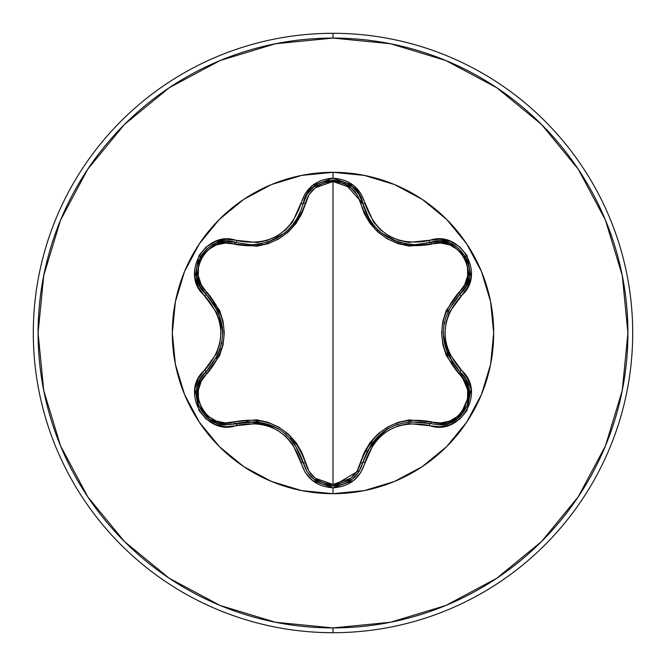 <?xml version="1.0" encoding="UTF-8"?>
<svg xmlns="http://www.w3.org/2000/svg" width="666" height="666" viewBox="0 0 666 666"><rect width="100%" height="100%" fill="white"/><g stroke="black" fill="none" stroke-linecap="round" stroke-linejoin="round"><path stroke-width="1" d="M294.172 442.94L307.101 471.695L313.844 479.279L333.033 486.038L352.214 479.287L358.949 471.719L362.812 462.512L358.916 471.769L352.147 479.337L333.033 486.038L313.902 479.32L307.134 471.744L303.246 462.479C291.825 430.269 269.322 417.282 235.747 423.501A2.389 0.749 73.3 0 1 234.449 421.761L225.316 422.91L216.142 421.004L207.983 416.125L201.831 408.741L198.485 399.725L198.318 390.193L201.24 381.277L219.622 355.577L223.085 344.655L224.292 333.05L223.11 321.453L219.647 310.481L201.249 284.723L198.318 275.832L198.476 266.317L201.806 257.301L207.95 249.908L216.125 245.005L225.308 243.09L256.776 246.187L267.982 243.723L278.646 238.961L288.112 232.134L295.895 223.626L301.715 213.861L308.982 194.78L315.218 187.795L333 181.535L333 484.465L315.218 478.205L308.974 471.212L301.74 452.189L295.929 442.415L288.195 433.941L278.738 427.089L268.09 422.311L256.835 419.821L234.449 421.761A2.389 0.749 -106.7 0 0 235.747 423.501L226.956 424.791L257.184 421.595M462.903 375.108L460.006 371.978L465.551 378.987L468.839 387.396L467.507 405.428L456.16 419.597L439.011 424.85L447.918 423.526L456.152 419.597L467.532 405.361L468.831 387.362M468.822 387.296L465.517 378.929M465.409 378.754L462.953 375.174M365.942 212.779L369.53 219.539M369.647 219.722L371.287 222.169M377.98 229.895L381.41 232.892M381.585 233.025L382.8 233.966M382.808 233.974L388.012 237.412M393.448 240.176L399.8 242.491M399.767 242.482L397.352 241.708L381.61 233.05L378.063 229.97M371.337 222.244L369.663 219.755L358.949 194.281L352.156 186.671L358.916 194.239L362.812 203.488A2.389 0.749 -13.4 0 0 360.656 203.247L364.327 213.769L370.138 223.518L377.863 231.984L387.312 238.828L397.943 243.606L409.182 246.087L440.684 243.032L449.85 244.946L458.008 249.842L464.152 257.234L467.49 266.25L467.64 275.782L464.71 284.69L446.295 310.398L442.823 321.337L441.616 332.95L442.798 344.555L446.27 355.552L464.71 381.31L467.64 390.201L467.499 399.708L464.177 408.724L458.042 416.133L449.875 421.045L440.684 422.968L409.24 419.905L398.052 422.361L387.396 427.122L377.947 433.941L370.171 442.432L364.352 452.189L357.068 471.245L350.815 478.23L333 484.465L333 181.535L350.815 187.77L357.068 194.755L360.656 203.247A2.389 0.749 166.6 0 1 362.812 203.488C370.571 229.079 387.945 242.807 414.926 244.663L440.226 241.175L450.166 243.256L465.534 256.485L469.264 276.398L466.083 286.03L460.006 294.022L466.058 286.08L469.255 276.448L465.517 256.443L450.124 243.232M301.573 175.416A160.689 160.689 0 0 0 175.416 301.573M175.416 364.427A160.689 160.689 0 0 0 301.573 490.584M333 493.689A160.689 160.689 0 0 1 172.311 333A160.689 160.689 0 0 1 333 172.311L333 178.188L312.487 185.431L305.236 193.59L292.499 222.178L285.531 229.862L277.031 236.03L267.457 240.309L257.284 242.507L226.149 239.244L215.459 241.45L206.01 247.086L198.934 255.594L194.905 276.981L198.326 287.362L216.683 312.687L219.855 322.56L220.945 332.983L219.863 343.398L216.691 353.296L198.335 378.629L194.905 388.994L198.909 410.373L205.985 418.889L215.443 424.542L226.14 426.756L257.276 423.493L267.416 425.682L277.006 429.953L285.498 436.105L292.491 443.814L305.236 472.41L312.487 480.569L333 487.812L333 493.689L364.352 490.601L394.497 481.46L422.277 466.608L446.628 446.628L466.608 422.277L481.46 394.497L490.601 364.352L493.689 333L490.601 301.648L481.46 271.503L466.608 243.723L446.628 219.372L422.277 199.392L394.497 184.54L364.352 175.399L333 172.311L301.648 175.399L271.503 184.54L243.723 199.392L219.372 219.372L199.392 243.723L184.54 271.503L175.399 301.648L172.311 333L175.399 364.352L184.54 394.497L199.392 422.277L219.372 446.628L243.723 466.608L271.503 481.46L301.648 490.601L333 493.689L333 487.812L353.538 480.602L360.814 472.452L373.568 443.889L380.527 436.213L389.019 430.053L398.576 425.782L408.733 423.576L439.851 426.806L450.541 424.6L459.981 418.947L467.049 410.439L471.062 389.036L467.624 378.671L449.234 353.338L446.053 343.456L444.963 333.017L446.045 322.585L449.225 312.679L467.615 287.346L471.053 276.981L467.074 255.594L460.006 247.078L450.557 241.408L439.86 239.194L408.749 242.424L398.618 240.235L389.044 235.964L380.561 229.82L373.576 222.128L360.814 193.556L353.546 185.398L333 178.188L333 172.311A160.689 160.689 0 0 1 493.689 333A160.689 160.689 0 0 1 333 493.689M333 632.7A299.7 299.7 0 0 0 632.7 333A299.7 299.7 0 0 0 333 33.3L333 38.079A294.921 294.921 0 0 1 627.921 333A294.921 294.921 0 0 1 333 627.921L333 632.7A299.7 299.7 0 0 1 33.3 333A299.7 299.7 0 0 1 333 33.3A299.7 299.7 0 0 1 632.7 333A299.7 299.7 0 0 1 333 632.7L333 627.921A294.921 294.921 0 0 1 38.079 333A294.921 294.921 0 0 1 333 38.079L333 33.3A299.7 299.7 0 0 0 33.3 333A299.7 299.7 0 0 0 333 632.7M333 627.921L275.466 622.252L220.138 605.469L169.156 578.213L124.459 541.541L87.787 496.844L60.531 445.862L43.748 390.534L38.079 333L43.748 275.466L60.531 220.138L87.787 169.156L124.459 124.459L169.156 87.787L220.138 60.531L275.466 43.748L333 38.079L390.534 43.748L445.862 60.531L496.844 87.787L541.541 124.459L578.213 169.156L605.469 220.138L622.252 275.466L627.921 333L622.252 390.534L605.469 445.862L578.213 496.844L541.541 541.541L496.844 578.213L445.862 605.469L390.534 622.252L333 627.921M364.427 490.584A160.689 160.689 0 0 0 490.584 364.427M490.584 301.573A160.689 160.689 0 0 0 364.427 175.416M196.711 276.498L199.892 286.114L205.936 294.064L199.858 286.055L196.695 276.398L200.466 256.477L215.851 243.29L225.782 241.225L235.747 242.499L225.832 241.225L215.901 243.273L200.441 256.518L196.703 276.457M266.433 242.516L268.698 241.791M288.02 230.02L284.49 233.092L268.748 241.766L277.922 237.571M284.582 233.017L288.137 229.903M294.78 222.219L296.428 219.763L294.78 222.228M296.52 219.614L300.125 212.829M268.748 241.766L266.533 242.482M313.828 186.738L307.101 194.314L303.246 203.521L307.134 194.256L313.902 186.68L333.033 179.962L352.156 186.671M352.023 186.563L332.992 179.962L313.861 186.705M450.074 243.215L440.159 241.167L430.253 242.424A2.389 0.749 -106.6 0 1 431.543 244.172A2.389 0.749 73.4 0 0 430.253 242.424C459.282 231.502 483.982 274.434 460.006 294.022A2.389 0.749 46.7 0 0 459.149 292.033A2.389 0.749 -133.3 0 1 460.015 294.022C437.828 320.03 437.828 346.012 460.006 371.978L447.627 354.362M447.444 353.921L443.19 333.017L444.23 322.469M447.627 311.655L460.006 294.022A2.389 0.558 46.7 0 0 461.055 295.937A2.389 0.558 -133.3 0 1 460.006 294.022L464.277 289.036M458.399 417.923L439.011 424.85L430.253 423.576A2.389 0.749 106.6 0 0 431.543 421.828C458.125 432.101 481.335 391.766 459.149 373.967A2.389 0.749 133.3 0 0 460.006 371.978A2.389 0.749 -46.7 0 1 459.149 373.967C436.08 346.586 436.08 319.28 459.149 292.033C481.343 274.184 458.066 233.883 431.543 244.172C396.353 250.424 372.719 236.78 360.656 203.247C356.735 189.893 347.51 182.659 333 181.535C318.514 182.684 309.315 189.927 305.403 203.272A2.389 0.749 13.3 0 0 303.246 203.521A2.389 0.749 -166.7 0 1 305.403 203.272C293.231 236.938 269.572 250.591 234.449 244.239A2.389 0.749 106.7 0 1 235.747 242.499A2.389 0.749 -73.3 0 0 234.449 244.239C207.884 233.941 184.632 274.25 206.801 292.074C229.812 319.422 229.812 346.711 206.801 373.926C184.615 391.808 207.942 432.076 234.449 421.761C269.688 415.476 293.348 429.129 305.403 462.728C309.307 476.065 318.506 483.316 333 484.465C347.51 483.35 356.726 476.115 360.656 462.753C372.835 429.154 396.47 415.509 431.543 421.828A2.389 0.749 -73.4 0 1 430.253 423.576A2.389 0.558 106.6 0 0 429.12 425.432C460.306 437.262 486.929 391.183 461.055 370.063A2.389 0.558 133.3 0 0 460.006 371.978C480.361 388.719 465.626 426.523 439.011 424.85L430.253 423.576C396.695 417.399 374.209 430.378 362.812 462.512L371.886 443.015L388.128 428.513L397.827 424.134M408.816 421.678L430.253 423.576A2.389 0.558 -73.4 0 0 429.12 425.432C397.144 419.455 375.766 431.793 364.993 462.462A2.389 0.558 -166.6 0 0 362.812 462.512A2.389 0.749 13.4 0 1 360.656 462.753A2.389 0.749 -166.6 0 0 362.812 462.512A2.389 0.558 13.4 0 1 364.993 462.462C360.323 478.18 349.658 486.63 333 487.812C316.35 486.596 305.711 478.138 301.074 462.429A2.389 0.558 -13.3 0 1 303.246 462.479A2.389 0.749 166.7 0 0 305.403 462.728A2.389 0.749 -13.3 0 1 303.246 462.479A2.389 0.558 166.7 0 0 301.074 462.429C290.268 431.693 268.873 419.339 236.88 425.366A2.389 0.558 -106.7 0 0 235.747 423.501L226.956 424.791L209.807 419.538L198.46 405.369L197.119 387.346L200.408 378.946L205.936 371.936L200.441 378.904L197.136 387.279M257.609 421.645L277.897 428.421L286.505 434.598M197.069 387.587L198.451 405.344L209.807 419.538M209.84 419.563L218.065 423.476L226.956 424.791C200.366 426.648 185.631 388.261 205.936 371.936A2.389 0.749 -133.4 0 0 206.801 373.926A2.389 0.749 46.6 0 1 205.936 371.936A2.389 0.558 -133.4 0 0 204.887 370.03C179.054 391.117 205.644 437.221 236.88 425.366A2.389 0.558 73.3 0 0 235.747 423.501L226.956 424.791C200.299 426.44 185.631 388.653 205.936 371.936C228.063 345.962 228.063 320.005 205.936 294.064L218.281 311.663L222.719 332.983L221.661 343.573M218.29 354.32L205.936 371.936A2.389 0.558 46.6 0 0 204.887 370.03C226.057 345.321 226.057 320.637 204.887 295.97A2.389 0.558 -46.6 0 0 205.936 294.064A2.389 0.749 133.4 0 1 206.801 292.074A2.389 0.749 -46.6 0 0 205.936 294.064L205.861 293.989M460.123 372.086L469.622 394.372L459.423 417.058M443.456 338.361L452.705 363.478M387.77 428.729L385.206 430.328M383.641 431.418L366.55 451.898M437.97 241.167L440.018 241.167M440.859 241.2L449.775 243.107M450.166 243.256L465.442 256.318M465.517 256.443L469.064 265.959M469.039 277.689L467.698 282.426M359.906 470.079L333.033 486.038L322.436 484.14M313.037 478.604L309.091 474.5M306.918 471.395L303.554 463.669M363.436 205.886L364.127 208.1M365.268 211.197L366.317 213.611M368.256 217.391L370.396 220.879M371.978 223.118L374.558 226.315M377.455 229.387L378.696 230.561M381.868 233.25L388.445 237.662M391.417 239.236L393.015 239.985M394.13 240.468L395.812 241.142M398.468 242.074L401.923 243.065M404.021 243.548L408.225 244.247M409.99 244.439L414.926 244.663L430.253 242.424A2.389 0.558 -106.6 0 1 429.12 240.568A2.389 0.558 73.4 0 0 430.253 242.424L414.926 244.672M293.922 442.607L290.11 438.086M273.135 425.982L246.761 421.428M305.994 196.22L307.026 194.43M307.492 193.706L313.578 186.946M313.902 186.68L332.933 179.962M332.992 179.962L342.965 181.618M343.265 181.726L362.812 203.488A2.389 0.558 -13.4 0 0 364.993 203.538A2.389 0.558 166.6 0 1 362.812 203.488C357.8 172.935 308.266 172.919 303.246 203.521A2.389 0.558 -166.7 0 1 301.074 203.571A2.389 0.558 13.3 0 0 303.246 203.521C295.529 229.121 278.155 242.865 251.124 244.747L235.747 242.499A2.389 0.558 -73.3 0 0 236.88 240.634A2.389 0.558 106.7 0 1 235.747 242.499L229.287 241.292M257.109 244.414L261.855 243.664M270.987 240.934L277.156 238.003M279.687 236.497L282.184 234.832M284.191 233.325L285.389 232.359M287.096 230.869L294.097 223.16M294.963 221.961L299.167 214.877M299.775 213.603L300.333 212.337M216.234 358.541L220.454 348.393M222.719 332.567L222.602 329.545M222.452 327.647L218.281 311.663M218.207 311.48L213.253 302.605M200.982 288.012L199.958 286.238M199.575 285.489L196.761 276.815M196.695 276.407L200.366 256.643M200.441 256.518L206.91 248.684M217.074 242.84L221.853 241.633M460.006 371.978A2.389 0.558 -46.7 0 1 461.055 370.063C439.835 345.371 439.835 320.662 461.055 295.937C486.913 274.875 460.364 228.746 429.12 240.568C397.177 246.57 375.799 234.224 364.993 203.538C360.331 187.82 349.667 179.37 333 178.188C316.358 179.395 305.711 187.862 301.074 203.571C290.293 234.29 268.897 246.645 236.88 240.634C205.711 228.771 179.029 274.825 204.887 295.97A2.389 0.558 133.4 0 0 205.936 294.064C181.96 274.392 206.785 231.527 235.747 242.499M362.812 462.512C358.458 477.089 348.534 484.931 333.033 486.038C317.515 484.923 307.584 477.072 303.246 462.479"/></g></svg>

